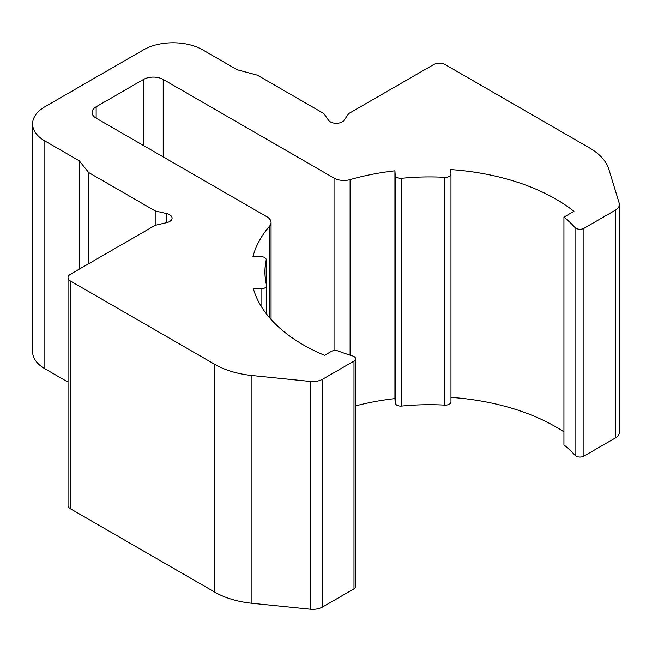 <?xml version="1.0" encoding="UTF-8"?>
<svg xmlns="http://www.w3.org/2000/svg" width="652" height="652" viewBox="0 0 652 652"><rect width="100%" height="100%" fill="white"/><g stroke="black" fill="none" stroke-linecap="round" stroke-linejoin="round"><path stroke-width="0.98" d="M433.458 64.662A8.37 4.833 180 0 1 445.292 64.662L589.522 147.931A69.74 40.269 180 0 1 608.895 169.414L619.188 203.122A13.945 8.052 180 0 1 619.4 204.524A13.945 8.052 180 0 1 615.317 210.221L583.939 228.33A5.583 3.219 180 0 1 575.056 227.556A164.589 95.029 0 0 0 563.939 217.1L573.939 211.329A178.542 103.081 0 0 0 450.679 169.577L450.972 173.994A5.583 3.219 180 0 1 450.972 174.117A5.583 3.219 180 0 1 444.876 177.32A164.589 95.029 0 0 0 401.73 178.273A5.583 3.219 180 0 1 395.218 175.217L394.925 170.808A178.542 103.081 0 0 0 350.108 179.61A13.945 8.052 180 0 1 334.044 178.094L163.212 79.462A13.945 8.052 0 0 0 143.489 79.462L96.146 106.798A13.945 8.052 0 0 0 92.062 112.494A13.945 8.052 0 0 0 96.146 118.183L266.978 216.814A13.945 8.052 180 0 1 271.061 222.511A13.945 8.052 180 0 1 269.602 226.089A178.542 103.081 0 0 0 252.96 256.619L260.604 256.578A5.583 3.219 180 0 1 266.228 259.806A5.583 3.219 180 0 1 266.179 260.197A164.589 95.029 0 0 0 264.924 271.933A164.589 95.029 0 0 0 266.513 285.128A5.583 3.219 180 0 1 266.57 285.568A5.583 3.219 180 0 1 261.036 288.795L253.392 288.828A178.542 103.081 0 0 0 324.541 355.316L331.265 351.436A5.583 3.219 180 0 1 338.298 351.029A164.589 95.029 0 0 0 352.659 355.959A5.583 3.219 180 0 1 355.633 358.812A5.583 3.219 180 0 1 353.995 361.086L322.61 379.211A13.945 8.052 180 0 1 310.328 381.444L251.933 375.503A69.74 40.269 180 0 1 214.728 364.321L70.498 281.045A8.37 4.833 180 0 1 68.044 277.63A8.37 4.833 180 0 1 70.498 274.215L155.184 225.323L166.839 222.601A8.37 4.833 0 0 0 172.071 218.118A8.37 4.833 0 0 0 166.839 213.644L155.184 210.922L88.745 172.568L79.267 160.832L44.858 140.962A41.842 24.157 180 0 1 32.6 123.88A41.842 24.157 180 0 1 44.858 106.798L143.489 49.854A41.842 24.157 180 0 1 202.666 49.854L237.075 69.723L257.401 75.192L323.84 113.546L328.551 120.278A8.37 4.833 0 0 0 336.31 123.301A8.37 4.833 0 0 0 344.069 120.278L348.779 113.546L433.458 64.662M615.317 210.221L615.317 437.997A13.945 8.052 0 0 0 619.4 432.3L619.4 204.524M615.317 437.997L583.939 456.115L583.939 228.33M575.056 227.556L575.056 455.341A5.583 3.219 0 0 0 583.939 456.115M575.056 455.341A164.589 95.029 0 0 0 563.939 444.876L563.939 217.1M563.939 431.877A178.542 103.081 0 0 0 450.972 397.378M444.876 177.32L444.876 405.104A5.583 3.219 0 0 0 450.972 401.893A5.583 3.219 0 0 0 450.972 401.771L450.972 174.239M444.876 405.104A164.589 95.029 0 0 0 401.73 406.049L401.73 178.273M395.218 175.217L395.218 402.993A5.583 3.219 0 0 0 401.73 406.049M395.218 402.993L394.925 398.584A178.542 103.081 0 0 0 355.633 405.87M353.995 361.086L353.995 588.87A5.583 3.219 0 0 0 355.633 586.588L355.633 358.812M353.995 588.87L322.61 606.988L322.61 379.211M310.328 381.444L310.328 609.221A13.945 8.052 0 0 0 322.61 606.988M310.328 609.221L251.933 603.279L251.933 375.503M214.728 364.321L214.728 592.097A69.74 40.269 0 0 0 251.933 603.279M214.728 592.097L70.498 508.829L70.498 281.045M68.044 277.63L68.044 505.406A8.37 4.833 0 0 0 70.498 508.829M68.044 382.129L44.858 368.739A41.842 24.157 180 0 1 32.6 351.656L32.6 123.88M394.925 398.584L394.925 170.808M155.184 225.323L155.184 210.922M88.745 263.677L88.745 172.568M79.267 269.146L79.267 160.832M261.036 288.795L261.036 306.049M266.179 260.197L266.179 283.669M350.108 355.169L350.108 179.61M334.044 350.564L334.044 178.094M163.212 156.904L163.212 79.462M143.489 145.518L143.489 79.462M96.146 118.183L96.146 106.798M269.602 317.777L269.602 226.089M166.839 222.601L166.839 213.644M44.858 368.739L44.858 140.962M266.57 314.068L266.57 285.568M266.228 283.864L266.228 259.806M450.972 401.893L450.972 174.117M271.061 319.431L271.061 222.511"/></g></svg>
